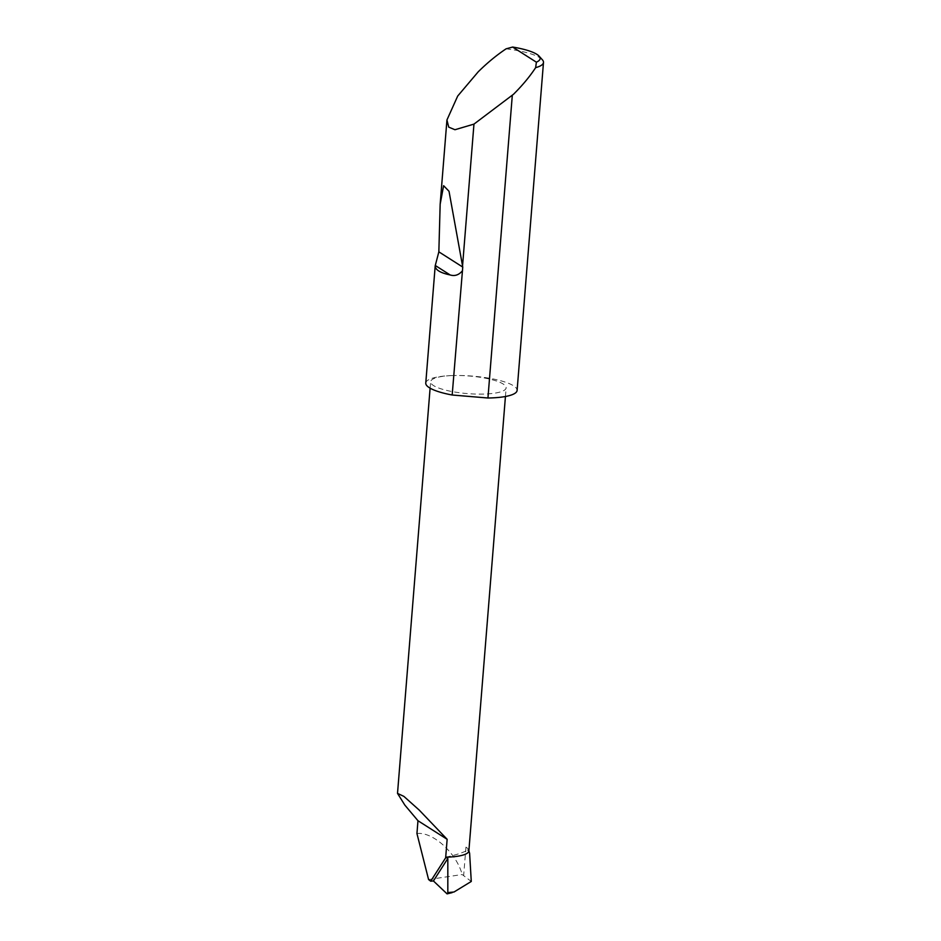 <?xml version="1.0" encoding="UTF-8"?>
<svg xmlns="http://www.w3.org/2000/svg" width="941" height="941" viewBox="0 0 941 941"><rect width="100%" height="100%" fill="white"/><g stroke="black" fill="none" stroke-linecap="round" stroke-linejoin="round"><path stroke-width="0.71" stroke-dasharray="4.71 3.53" d="M425.767 383.069A45.815 10.692 -175.4 0 1 453.797 375.518A37.875 8.845 4.6 0 0 430.625 381.764A37.875 8.845 4.6 0 0 482.968 394.091A37.875 8.845 4.6 0 0 506.129 387.833A37.875 8.845 4.6 0 0 453.797 375.518A45.815 10.692 -175.4 0 1 517.103 390.421M506.082 48.838A45.815 10.692 -175.4 0 1 542.357 59.765M428.578 879.541L462.184 874.53L471.276 881.458M468.865 850.946A37.875 8.845 4.6 0 0 468.618 849.735A37.875 8.845 4.6 0 0 465.948 847.135L469.618 853.346M416.945 833.538C432.778 831.526 456.491 853.005 462.184 874.53M445.705 857.192C455.338 855.181 462.984 852.687 468.618 849.735M453.997 892.009L447.081 893.879M465.948 847.135L463.654 875.542M430.108 388.174L430.625 381.764M505.435 396.502L506.129 387.833"/><path stroke-width="1.41" d="M445.728 857.698L430.707 881.188L428.578 879.541L416.945 833.538L417.969 820.728L404.853 805.12L397.514 793.392L403.877 796.38L419.239 810.107L447.14 839.301L445.705 857.192L447.822 858.463L433.425 880.964L447.081 893.879L447.822 892.574L453.997 892.009L471.276 881.458L469.618 853.346L468.618 849.735M539.087 56.131L542.357 59.765A45.815 10.692 -175.4 0 1 543.486 62.435A45.815 10.692 -175.4 0 1 535.629 67.658C529.912 76.409 522.537 85.278 513.515 94.265L473.958 124.118L454.962 129.729L448.739 127.141L446.94 119.989L457.691 96.053L478.228 71.798C487.297 62.835 496.589 55.178 506.082 48.838L512.633 47.05L536.394 62.188A42.145 9.833 4.6 0 0 539.087 56.131A42.145 9.833 4.6 0 0 512.633 47.05M452.174 395.008A45.815 10.692 -175.4 0 1 425.767 383.069L435.213 265.75L438.847 251.847L440.165 204.197L443.611 185.683L449.022 191.282L462.76 267.079L452.174 395.008L487.944 398.008L512.292 95.476M462.137 271.126C458.667 275.066 454.679 276.336 450.163 274.96C439.894 272.784 434.918 269.62 435.248 265.468L450.163 274.96M473.958 124.118L462.596 265.374M543.486 62.435L517.103 390.421A45.815 10.692 -175.4 0 1 489.085 397.984A45.815 10.692 -175.4 0 1 487.944 398.008M430.707 881.188L433.425 880.964M447.822 858.463L447.822 892.574M452.127 892.644L447.081 893.879M417.969 820.728L447.14 839.301M535.629 67.658L536.394 62.188M445.705 857.192A37.875 8.845 4.6 0 0 468.865 850.946L505.435 396.502M462.76 267.079L438.847 251.847M397.514 793.392L430.108 388.174M446.94 119.989L440.165 204.197"/></g></svg>
